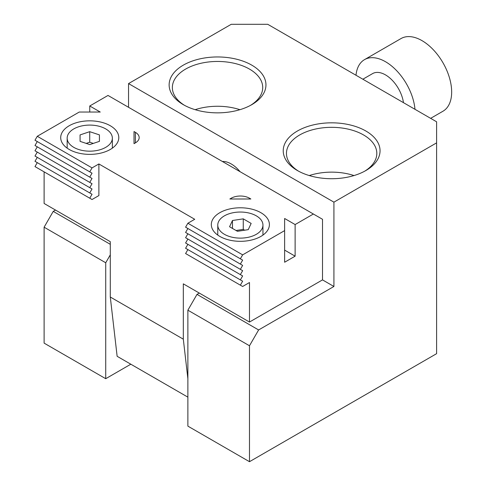 <?xml version="1.0" encoding="UTF-8"?>
<svg xmlns="http://www.w3.org/2000/svg" width="486" height="486" viewBox="0 0 486 486"><rect width="100%" height="100%" fill="white"/><g stroke="black" fill="none" stroke-linecap="round" stroke-linejoin="round"><path stroke-width="0.73" d="M183.313 104.666A48.406 27.945 0 0 0 251.772 104.666A48.406 27.945 0 0 0 251.772 65.142A48.406 27.945 0 0 0 183.313 65.142A48.406 27.945 0 0 0 183.313 104.666L183.313 104.666M250.588 105.322A45.18 26.086 0 0 0 262.719 87.541A45.18 26.086 0 0 0 249.488 69.091A45.18 26.086 0 0 0 200.25 63.441A45.18 26.086 0 0 0 172.36 87.541A45.18 26.086 0 0 0 184.492 105.322M297.408 170.537A48.406 27.945 0 0 0 365.867 170.537A48.406 27.945 0 0 0 365.867 131.013A48.406 27.945 0 0 0 297.408 131.013A48.406 27.945 0 0 0 297.408 170.537L297.408 170.537M364.688 171.2A45.18 26.086 0 0 0 376.814 153.412A45.18 26.086 0 0 0 363.583 134.968A45.18 26.086 0 0 0 314.345 129.312A45.18 26.086 0 0 0 286.454 153.412A45.18 26.086 0 0 0 298.586 171.2M222.394 161.486A25.819 14.908 60 0 1 231.233 163.952A25.819 14.908 60 0 1 240.072 171.686M403.465 102.655A25.819 14.908 -120 0 0 392.008 80.044A25.819 14.908 -120 0 0 372.58 73.611L362.866 79.218M430.639 118.347L442.977 111.221A41.954 24.221 -120 0 0 432.595 49.013A41.954 24.221 -120 0 0 401.023 38.558L364.512 59.638A41.954 24.221 -120 0 0 355.995 75.251M414.983 109.307A41.954 24.221 -120 0 0 396.084 70.093A41.954 24.221 -120 0 0 364.512 59.638M354.008 175.561A45.18 26.086 0 0 0 309.26 175.561M239.914 109.684A45.18 26.086 0 0 0 195.165 109.684M187.875 310.19L197 294.382L258.613 329.951L249.488 345.765L187.875 310.19L187.875 426.131L249.488 461.7L436.604 353.668L436.604 121.792L267.743 24.3L231.233 24.3L128.547 83.586L333.918 202.158L436.604 142.872M258.613 329.951L333.918 286.479L322.51 279.887L249.488 322.048L249.488 282.524L242.642 286.473L240.357 285.161L242.642 281.206L240.357 279.887L242.642 275.933L240.357 274.62L242.642 270.666L240.357 269.347L242.642 265.392L240.357 264.08L242.642 260.125L240.357 258.807L242.642 254.858L284.632 230.613L284.632 262.233L295.124 256.171L295.124 224.556L313.379 214.016L108.007 95.444L89.752 105.984L89.752 112.041M199.284 293.064L197 294.382M249.488 345.765L249.488 461.7M333.918 286.479L333.918 202.158M128.547 107.303L128.547 83.586M55.526 210.061L53.241 211.38L110.292 244.318M130.825 364.208L105.723 378.697L44.111 343.128L44.111 227.193L53.241 211.38M110.292 254.858L105.723 262.762L44.111 227.193M105.723 262.762L105.723 378.697M224.368 234.288A22.593 13.043 0 0 0 248.99 237.132A22.593 13.043 0 0 0 262.95 225.079A22.593 13.043 0 0 0 256.353 215.869A22.593 13.043 0 0 0 231.731 213.026A22.593 13.043 0 0 0 217.771 225.079A22.593 13.043 0 0 0 224.368 234.288M78.513 149.445A22.593 13.043 -0 0 0 112.345 138.127A22.593 13.043 -0 0 0 100.991 126.816A22.593 13.043 -0 0 0 67.165 138.127A22.593 13.043 -0 0 0 78.513 149.445M69.212 149.457A29.045 16.767 -0 0 0 100.869 153.096A29.045 16.767 -0 0 0 118.797 137.599A29.045 16.767 -0 0 0 110.292 125.746A29.045 16.767 -0 0 0 78.635 122.108A29.045 16.767 -0 0 0 60.707 137.599A29.045 16.767 -0 0 0 69.212 149.457M219.824 236.409A29.045 16.767 -0 0 0 251.475 240.048A29.045 16.767 -0 0 0 269.402 224.556A29.045 16.767 -0 0 0 260.897 212.698A29.045 16.767 -0 0 0 229.246 209.059A29.045 16.767 -0 0 0 211.313 224.556A29.045 16.767 -0 0 0 219.824 236.409M249.488 322.048L183.313 283.842L183.313 339.173L110.292 297.019L110.292 241.682L44.111 203.476L44.111 171.856M89.752 198.203L92.036 194.254L37.27 162.634L34.986 166.589L92.036 199.521L98.883 195.572L98.883 163.952L194.722 219.283L187.875 223.238L242.642 254.858M187.875 378.697L183.313 339.173M313.379 214.016L322.51 219.283L322.51 279.887M187.875 397.147L117.138 356.305L110.292 297.019M240.357 258.807L185.591 227.187L187.875 223.238M284.632 230.613L284.632 218.493L295.124 224.556M249.488 198.203L250.855 198.993L229.86 198.993L231.233 198.203A12.909 7.454 180 0 1 249.488 198.203L249.488 198.993M240.357 285.161L185.591 253.54L187.875 249.585L242.642 281.206M240.357 279.887L185.591 248.267L187.875 244.318L242.642 275.933M240.357 274.62L185.591 243L187.875 239.045L242.642 270.666M240.357 269.347L185.591 237.727L187.875 233.778L242.642 265.392M240.357 264.08L185.591 232.46L187.875 228.505L242.642 260.125M92.036 194.254L89.752 192.936L92.036 188.981L89.752 187.663L92.036 183.714L89.752 182.396L92.036 178.441L89.752 177.123L92.036 173.174L89.752 171.856L92.036 167.901L98.883 163.952M89.752 192.936L34.986 161.316L37.27 157.367L92.036 188.981M89.752 187.663L34.986 156.049L37.27 152.094L92.036 183.714M89.752 182.396L34.986 150.775L37.27 146.827L92.036 178.441M89.752 177.123L34.986 145.508L37.27 141.554L92.036 173.174M89.752 171.856L34.986 140.235L37.27 136.287L92.036 167.901M89.752 105.984L100.25 112.041L79.254 112.041L37.27 136.287M295.124 256.171L284.632 250.114M134.021 143.662L135.394 142.872L135.394 132.332L134.021 131.542L134.021 143.662L134.021 131.542M135.394 132.332A12.909 7.454 180 0 1 139.172 137.599A12.909 7.454 180 0 1 135.394 142.872M99.448 141.341L99.417 134.883L89.722 131.676L80.056 134.92L80.087 141.371L89.782 144.585L99.448 141.341M99.417 141.353L99.417 134.883M86.198 143.394L89.722 142.216L89.722 131.676M93.306 143.4L89.722 142.216M248.255 229.653L251.159 223.42L243.267 218.852L232.466 220.51L229.556 226.743L237.454 231.312L248.255 229.653M232.466 228.426L232.466 220.51M236.05 230.498L243.267 229.386L243.267 218.852M244.671 230.2L243.267 229.386M231.233 198.993L231.233 198.203M262.95 235.096L262.95 225.079M112.345 148.139L112.345 138.127M67.165 148.139L67.165 138.127M217.771 235.096L217.771 225.079"/></g></svg>
